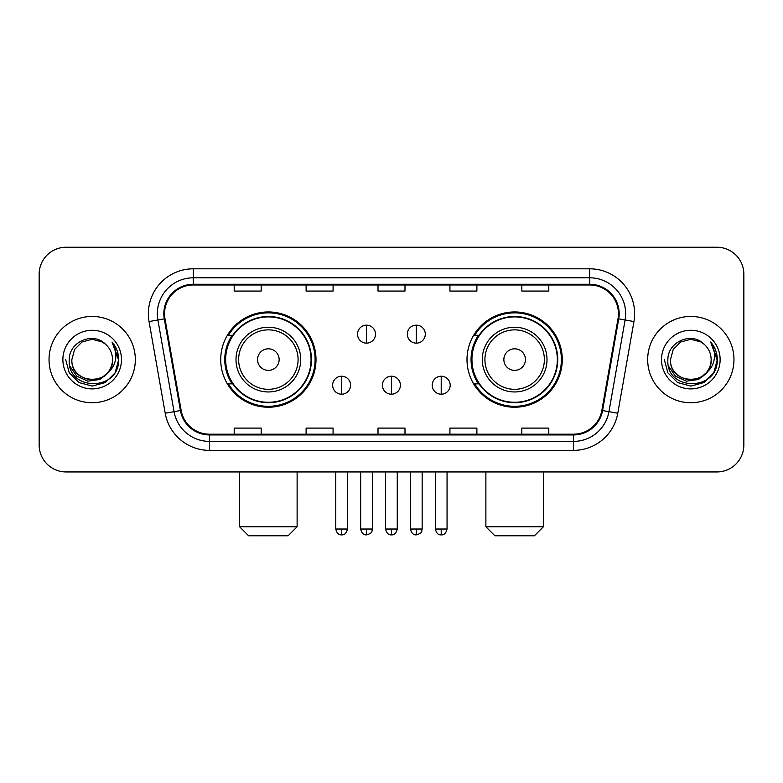 <?xml version="1.0" encoding="UTF-8"?>
<svg xmlns="http://www.w3.org/2000/svg" width="783" height="783" viewBox="0 0 783 783"><rect width="100%" height="100%" fill="white"/><g stroke="black" fill="none" stroke-linecap="round" stroke-linejoin="round"><path stroke-width="1.17" d="M467.001 359.593A47.636 47.636 0 0 0 514.646 407.229A47.636 47.636 0 0 0 562.282 359.593A47.636 47.636 0 0 0 514.646 311.947A47.636 47.636 0 0 0 467.001 359.593M220.718 359.593A47.636 47.636 0 0 0 268.354 407.229A47.636 47.636 0 0 0 315.999 359.593A47.636 47.636 0 0 0 268.354 311.947A47.636 47.636 0 0 0 220.718 359.593M232.14 383.856A43.594 43.594 0 0 1 232.14 335.32M478.433 383.856A43.594 43.594 0 0 1 478.433 335.32M39.15 274.197L39.15 444.979A26.965 26.965 0 0 0 66.115 471.943L716.885 471.943A26.965 26.965 0 0 0 743.85 444.979L743.85 274.197A26.965 26.965 0 0 0 716.885 247.232L66.115 247.232A26.965 26.965 0 0 0 39.15 274.197L39.15 444.979M49.035 359.593A43.143 43.143 0 0 0 92.179 402.736A43.143 43.143 0 0 0 135.332 359.593A43.143 43.143 0 0 0 92.179 316.449A43.143 43.143 0 0 0 49.035 359.593A43.143 43.143 0 0 0 92.179 402.736A43.143 43.143 0 0 0 135.332 359.593A43.143 43.143 0 0 0 92.179 316.449A43.143 43.143 0 0 0 49.035 359.593M647.668 359.593A43.143 43.143 0 0 0 690.821 402.736A43.143 43.143 0 0 0 733.965 359.593A43.143 43.143 0 0 0 690.821 316.449A43.143 43.143 0 0 0 647.668 359.593A43.143 43.143 0 0 0 690.821 402.736A43.143 43.143 0 0 0 733.965 359.593A43.143 43.143 0 0 0 690.821 316.449A43.143 43.143 0 0 0 647.668 359.593M164.538 313.748A28.765 28.765 0 0 1 193.303 284.983L589.697 284.983A28.765 28.765 0 0 1 618.022 318.74L601.853 410.429A28.765 28.765 0 0 1 573.528 434.193L209.472 434.193A28.765 28.765 0 0 1 181.147 410.429L164.978 318.74A28.765 28.765 0 0 1 164.538 313.748M163.823 313.748A29.48 29.48 0 0 0 164.273 318.867L180.433 410.556A29.48 29.48 0 0 0 209.472 434.917L573.528 434.917A29.48 29.48 0 0 0 602.567 410.556L618.727 318.867A29.48 29.48 0 0 0 589.697 284.268L193.303 284.268A29.48 29.48 0 0 0 163.823 313.748M149.044 321.549A44.944 44.944 0 0 1 193.303 268.804L589.697 268.804A44.944 44.944 0 0 1 633.956 321.549L617.787 413.238A44.944 44.944 0 0 1 573.528 450.372L209.472 450.372A44.944 44.944 0 0 1 165.213 413.238L149.044 321.549L157.892 319.993A35.949 35.949 0 0 1 193.303 277.799L589.697 277.799A35.949 35.949 0 0 1 625.108 319.993L608.939 411.672A35.949 35.949 0 0 1 573.528 441.387L209.472 441.387A35.949 35.949 0 0 1 174.061 411.672L157.892 319.993A35.949 35.949 0 0 1 157.354 313.748M716.885 247.232L66.115 247.232M66.115 471.943L716.885 471.943M743.85 444.979L743.85 274.197M602.567 410.556L608.939 411.672L625.108 319.993L633.956 321.549M378.013 284.983L378.013 291.07L404.987 291.07L404.987 284.983M306.114 284.983L306.114 291.07L333.078 291.07L333.078 284.983M234.205 284.983L234.205 291.07L261.17 291.07L261.17 284.983M449.922 284.983L449.922 291.07L476.886 291.07L476.886 284.983M521.83 284.983L521.83 291.07L548.795 291.07L548.795 284.983M404.987 434.193L404.987 428.105L378.013 428.105L378.013 434.193M333.078 434.193L333.078 428.105L306.114 428.105L306.114 434.193M261.17 434.193L261.17 428.105L234.205 428.105L234.205 434.193M476.886 434.193L476.886 428.105L449.922 428.105L449.922 434.193M548.795 434.193L548.795 428.105L521.83 428.105L521.83 434.193M112.498 359.593C113.741 385.794 70.627 385.794 71.87 359.593L74.591 349.433L82.029 341.995L92.179 339.274L102.338 341.995L105.49 344.246C93.02 331.18 69.021 341.936 69.247 359.593C66.966 390.952 117.812 391.774 118.634 361.11L118.673 359.593C118.595 352.927 116.383 347.075 112.028 342.034C115.336 347.476 116.51 353.329 115.532 359.593C114.582 364.917 111.989 369.273 107.751 372.639A20.319 20.319 0 0 0 112.498 359.593C113.741 385.794 70.627 385.794 71.87 359.593C70.627 385.794 113.741 385.794 112.498 359.593A20.319 20.319 0 0 0 105.49 344.246M107.751 372.639C96.965 387.213 70.813 377.895 71.87 359.593M109.043 371.553L99.872 379.491L87.853 381.164L76.793 376.163L69.883 366.18M62.875 359.593A29.304 29.304 0 0 0 92.179 388.897A29.304 29.304 0 0 0 121.482 359.593A29.304 29.304 0 0 0 92.179 330.289A29.304 29.304 0 0 0 62.875 359.593M112.028 342.034L118.664 360.366L117.43 351.567L118.664 360.366L117.43 351.567L118.664 360.366L112.223 342.259L118.664 360.356L112.223 342.259L118.673 359.593L115.13 372.835L105.431 382.535L92.179 386.088L78.936 382.535L69.237 372.835L65.694 359.593M112.223 342.259L118.664 360.376M288.134 535.768L248.583 535.768L239.598 526.773L297.119 526.773L288.134 535.768M279.139 359.593A10.786 10.786 0 0 0 268.354 348.807A10.786 10.786 0 0 0 257.568 359.593A10.786 10.786 0 0 0 268.354 370.379A10.786 10.786 0 0 0 279.139 359.593M300.711 359.593A32.357 32.357 0 0 0 268.354 327.235A32.357 32.357 0 0 0 235.996 359.593A32.357 32.357 0 0 0 268.354 391.95A32.357 32.357 0 0 0 300.711 359.593A32.357 32.357 0 0 1 268.354 391.95A32.357 32.357 0 0 1 235.996 359.593M311.057 359.593A42.693 42.693 0 0 0 268.354 316.9A42.693 42.693 0 0 0 225.661 359.593A42.693 42.693 0 0 0 268.354 402.286A42.693 42.693 0 0 0 311.057 359.593M315.099 359.593A46.745 46.745 0 0 1 228.411 383.856L232.747 383.856A43.094 43.094 0 0 0 296.874 391.911A43.094 43.094 0 0 0 296.874 327.274A43.094 43.094 0 0 0 232.747 335.32L228.411 335.32A46.745 46.745 0 0 1 315.099 359.593M534.417 535.768L494.866 535.768L485.881 526.773L543.402 526.773L534.417 535.768M525.432 359.593A10.786 10.786 0 0 0 514.646 348.807A10.786 10.786 0 0 0 503.86 359.593A10.786 10.786 0 0 0 514.646 370.379A10.786 10.786 0 0 0 525.432 359.593M547.004 359.593A32.357 32.357 0 0 0 514.646 327.235A32.357 32.357 0 0 0 482.289 359.593A32.357 32.357 0 0 0 514.646 391.95A32.357 32.357 0 0 0 547.004 359.593A32.357 32.357 0 0 1 514.646 391.95A32.357 32.357 0 0 1 482.289 359.593M557.339 359.593A42.693 42.693 0 0 0 514.646 316.9A42.693 42.693 0 0 0 471.943 359.593A42.693 42.693 0 0 0 514.646 402.286A42.693 42.693 0 0 0 557.339 359.593M561.382 359.593A46.745 46.745 0 0 1 474.694 383.856L479.03 383.856A43.094 43.094 0 0 0 543.157 391.911A43.094 43.094 0 0 0 543.157 327.274A43.094 43.094 0 0 0 479.03 335.32L474.694 335.32A46.745 46.745 0 0 1 561.382 359.593M366.513 325.16A8.985 8.985 0 0 0 357.528 334.155A8.985 8.985 0 0 0 366.513 343.14A8.985 8.985 0 0 0 375.497 334.155A8.985 8.985 0 0 0 366.513 325.16L366.513 343.14A8.985 8.985 0 0 0 375.497 334.155A8.985 8.985 0 0 0 366.513 325.16M416.311 325.16A8.985 8.985 0 0 0 407.317 334.155A8.985 8.985 0 0 0 416.311 343.14A8.985 8.985 0 0 0 425.296 334.155A8.985 8.985 0 0 0 416.311 325.16L416.311 343.14A8.985 8.985 0 0 0 425.296 334.155A8.985 8.985 0 0 0 416.311 325.16M341.613 376.222A8.985 8.985 0 0 0 332.628 385.207A8.985 8.985 0 0 0 341.613 394.201A8.985 8.985 0 0 0 350.598 385.207A8.985 8.985 0 0 0 341.613 376.222L341.613 394.201A8.985 8.985 0 0 0 350.598 385.207A8.985 8.985 0 0 0 341.613 376.222M391.412 376.222A8.985 8.985 0 0 0 382.417 385.207A8.985 8.985 0 0 0 391.412 394.201A8.985 8.985 0 0 0 400.397 385.207A8.985 8.985 0 0 0 391.412 376.222L391.412 394.201A8.985 8.985 0 0 0 400.397 385.207A8.985 8.985 0 0 0 391.412 376.222M441.211 376.222A8.985 8.985 0 0 0 432.216 385.207A8.985 8.985 0 0 0 441.211 394.201A8.985 8.985 0 0 0 450.196 385.207A8.985 8.985 0 0 0 441.211 376.222L441.211 394.201A8.985 8.985 0 0 0 450.196 385.207A8.985 8.985 0 0 0 441.211 376.222M711.13 359.593C712.373 385.794 669.259 385.794 670.502 359.593L673.223 349.433L680.662 341.995L690.821 339.274L700.971 341.995L704.123 344.246C691.663 331.18 667.654 341.936 667.879 359.593C665.599 390.952 716.445 391.774 717.267 361.11L717.306 359.593C717.238 352.927 715.016 347.075 710.661 342.034C713.979 347.476 715.143 353.329 714.165 359.593C713.215 364.917 710.621 369.273 706.383 372.639A20.319 20.319 0 0 0 711.13 359.593C712.373 385.794 669.259 385.794 670.502 359.593C669.259 385.794 712.373 385.794 711.13 359.593A20.319 20.319 0 0 0 704.123 344.246M706.383 372.639C695.598 387.213 669.445 377.895 670.502 359.593M707.675 371.553L698.505 379.491L686.485 381.164L675.426 376.163L668.516 366.18M661.518 359.593A29.304 29.304 0 0 0 690.821 388.897A29.304 29.304 0 0 0 720.125 359.593A29.304 29.304 0 0 0 690.821 330.289A29.304 29.304 0 0 0 661.518 359.593M710.661 342.034L717.297 360.366L716.063 351.567L717.297 360.366L716.063 351.567L717.297 360.366L710.856 342.259L717.297 360.356L710.856 342.259L717.306 359.593L713.763 372.835L704.064 382.535L690.821 386.088L677.569 382.535L667.87 372.835L664.327 359.593M710.856 342.259L717.297 360.376M589.697 268.804L589.697 284.268M157.892 319.993L164.273 318.867M209.472 450.372L209.472 434.917M573.528 434.917L573.528 450.372M165.213 413.238L180.433 410.556M618.727 318.867L625.108 319.993M193.303 268.804L193.303 284.268M608.939 411.672L617.787 413.238M298.088 359.593A29.725 29.725 0 0 0 268.354 329.868A29.725 29.725 0 0 0 238.629 359.593A29.725 29.725 0 0 0 268.354 389.317A29.725 29.725 0 0 0 298.088 359.593M544.371 359.593A29.725 29.725 0 0 0 514.646 329.868A29.725 29.725 0 0 0 484.912 359.593A29.725 29.725 0 0 0 514.646 389.317A29.725 29.725 0 0 0 544.371 359.593M366.513 529.024L360.669 529.024C361.687 533.194 363.635 535.141 366.513 534.867L366.513 529.024L372.356 529.024L372.356 471.943M416.311 529.024L410.468 529.024C411.486 533.194 413.434 535.141 416.311 534.867L416.311 529.024L422.154 529.024L422.154 471.943M341.613 529.024L335.77 529.024C336.788 533.194 338.736 535.141 341.613 534.867L341.613 529.024L347.456 529.024L347.456 471.943M391.412 529.024L385.569 529.024C386.587 533.194 388.534 535.141 391.412 534.867L391.412 529.024L397.255 529.024L397.255 471.943M441.211 529.024L435.368 529.024C436.385 533.194 438.333 535.141 441.211 534.867L441.211 529.024L447.054 529.024L447.054 471.943M297.119 471.943L297.119 526.773M239.598 471.943L239.598 526.773M543.402 471.943L543.402 526.773M485.881 471.943L485.881 526.773M360.669 529.024L360.669 471.943M372.356 529.024C371.534 530.835 373.599 532.89 366.513 534.867M410.468 529.024L410.468 471.943M422.154 529.024C421.323 530.835 423.397 532.89 416.311 534.867M335.77 529.024L335.77 471.943M347.456 529.024C346.438 533.194 344.491 535.141 341.613 534.867M385.569 529.024L385.569 471.943M397.255 529.024C396.237 533.194 394.289 535.141 391.412 534.867M435.368 529.024L435.368 471.943M447.054 529.024C446.026 533.194 444.078 535.141 441.211 534.867"/></g></svg>

